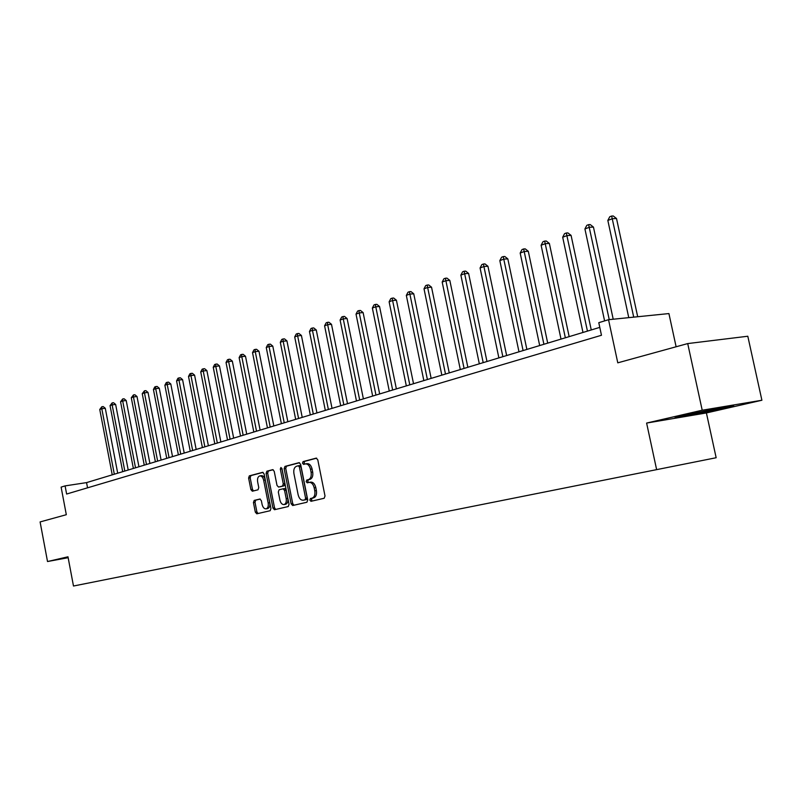 <?xml version="1.0" encoding="UTF-8"?>
<svg xmlns="http://www.w3.org/2000/svg" width="802" height="802" viewBox="0 0 802 802"><rect width="100%" height="100%" fill="white"/><g stroke="black" fill="none" stroke-linecap="round" stroke-linejoin="round"><path stroke-width="1.2" d="M309.843 500.117L310.986 501.31L324.158 498.273L325.01 495.967L317.782 459.817L316.178 458.132L303.066 461.611L302.484 463.215L303.587 464.388L305.422 463.907C307.818 463.787 309.512 465.571 310.484 469.28L311.086 472.278C311.617 476.208 310.725 478.654 308.419 479.636L306.745 480.047L306.163 481.651L307.276 482.834L309.061 482.393C311.487 482.263 313.201 484.077 314.183 487.827L314.785 490.824C315.316 494.754 314.424 497.19 312.118 498.132L310.424 498.523L309.843 500.117M309.341 482.353L310.655 482.122C313.091 481.992 314.795 483.806 315.787 487.556L316.379 490.543C316.91 494.473 316.018 496.909 313.702 497.852L312.018 498.242L311.437 499.826L312.279 501.009M316.66 458.173L304.66 461.35L304.078 462.965L304.79 464.077M306.885 463.686L307.016 463.656C309.422 463.526 311.106 465.32 312.078 469.02L312.68 472.007C313.211 475.937 312.319 478.383 310.013 479.365L308.339 479.786L307.757 481.38L308.519 482.523M254.184 500.408L253.442 502.573L255.327 512.157L256.8 513.801L270.174 510.714L270.946 508.528L264.109 473.962L262.635 472.338L249.342 475.857L248.61 478.042L250.886 489.591L252.339 491.215L258.023 489.791L258.765 487.596L257.632 481.832C257.201 478.614 257.903 476.649 259.738 475.917C261.592 475.827 262.906 477.28 263.678 480.268L268.169 502.994C268.6 506.182 267.908 508.137 266.094 508.849C264.209 508.939 262.876 507.465 262.094 504.438L261.352 500.669L259.868 499.034L254.184 500.408L255.748 500.137L255.006 502.303L256.891 511.877L258.054 513.511M702.211 410.223L646.612 423.065L706.402 412.95L761.9 400.248L702.211 410.223L687.715 343.577L617.781 362.835L608.538 319.697L598.783 322.685L601.47 335.266L66.626 494.032L65.092 485.892L61.112 487.115L66.315 514.704L40.1 521.932L47.518 561.53L68.15 557.691M646.612 423.065L656.627 469.641L73.483 586.021L67.98 556.799L47.518 561.53M291.126 503.836L292.7 505.521L306.915 502.242L307.737 499.977L300.63 464.338L299.076 462.664L284.941 466.413L284.149 468.679L291.126 503.836L292.71 503.556L293.943 505.24M288.259 506.543L274.484 509.721L272.951 508.067L266.104 473.431L266.865 471.205L272.71 469.661L274.214 471.295L277.011 485.421L278.565 487.075L282.474 486.092L283.266 483.857L280.329 469.07L280.911 467.486L281.973 468.639L289.051 504.318L288.259 506.543M687.715 343.577L747.805 336.238L761.9 400.248M656.627 469.641L716.156 457.731L706.402 412.95M676.116 346.775L668.918 313.572L608.538 319.697M599.786 327.376L86.556 482.614L65.092 485.892M87.548 487.827L86.556 482.614M685.921 414.754L674.913 417.862L692.918 414.814L721.9 408.699L733.74 405.441L685.921 414.754M721.78 408.138L721.9 408.699M692.798 414.273L692.918 414.814M299.537 462.714L286.525 466.162L285.733 468.428L292.71 503.556M305.021 499.786L305.602 498.202L299.377 466.954L298.284 465.782L296.509 466.253C294.254 467.245 293.392 469.681 293.923 473.551L298.143 494.794C299.126 498.523 300.81 500.328 303.216 500.207L306.615 499.496L307.186 497.912L305.602 498.202M298.354 465.772L299.848 465.531L300.971 466.694L307.186 497.912M304.6 499.957L303.266 500.197M306.615 499.496L304.85 499.907M273.161 469.701L268.439 470.954L267.678 473.18L274.525 507.776L275.728 509.44M280.028 486.824L284.058 485.832L284.85 483.586L281.913 468.819L280.329 469.07M281.873 468.288L281.913 468.819M279.918 500.107C280.72 503.175 282.093 504.658 284.038 504.568C285.913 503.836 286.625 501.851 286.194 498.613L284.58 490.473L283.046 488.809L279.096 489.781L278.314 492.007L279.918 500.107M285.502 504.308L285.622 504.288C287.487 503.556 288.209 501.571 287.768 498.333L286.194 498.613M283.116 488.799L284.62 488.538L286.154 490.202L287.768 498.333M260.229 499.044L255.748 500.137M266.094 508.849L267.667 508.568C269.482 507.856 270.174 505.902 269.743 502.714L268.169 502.994M259.888 475.897L261.302 475.666C263.166 475.576 264.48 477.02 265.251 480.007L269.743 502.714M263.076 472.378L250.906 475.606L250.174 477.791L252.45 489.33L253.512 490.924M637.69 316.74L616.517 218.525L612.507 218.675L607.836 220.42L628.758 317.642M633.72 317.141L611.645 216.039L613.249 215.979L616.517 218.525M607.836 220.42L609.771 216.74L611.645 216.039M613.209 319.226L593.45 227.086L589.45 227.257L584.919 228.941L604.598 320.9M609.239 319.627L588.638 224.65L590.232 224.58L593.45 227.086M584.919 228.941L586.823 225.322L588.638 224.65M591.254 329.953L571.084 235.387L567.084 235.587L562.693 237.222L582.974 332.459M587.445 331.106L566.322 232.991L567.916 232.921L571.084 235.387M562.693 237.222L564.558 233.653L566.322 232.991M569.159 336.639L549.37 243.447L545.38 243.658L541.119 245.242L561.009 339.106M565.35 337.792L544.668 241.091L546.262 241.011L549.37 243.447M541.119 245.242L542.964 241.733L544.668 241.091M547.706 343.126L528.297 251.277L524.318 251.497L520.177 253.041L539.686 345.552M543.906 344.279L523.646 248.961L525.24 248.871L528.297 251.277M520.177 253.041L521.992 249.582L523.646 248.961M687.765 414.363L697.419 413.02L721.209 407.536M728.136 406.383L693.149 414.213L679.936 416.438M526.874 349.431L507.826 258.876L503.856 259.106L499.836 260.61L518.984 351.817M523.084 350.574L503.235 256.59L504.819 256.5L507.826 258.876M499.836 260.61L501.631 257.191L503.235 256.59M506.643 355.547L487.947 266.254L483.977 266.505L480.077 267.958L498.874 357.903M502.854 356.7L483.395 264.018L484.989 263.918L487.947 266.254M480.077 267.958L481.842 264.6L483.395 264.018M486.974 361.502L468.609 273.432L464.669 273.693L460.869 275.106L479.325 363.817M483.195 362.644L464.127 271.226L465.701 271.126L468.609 273.432M460.869 275.106L462.604 271.798L464.127 271.226M467.847 367.286L449.822 280.409L445.882 280.68L442.183 282.053L460.318 369.562M464.077 368.429L445.381 278.234L446.955 278.134L449.822 280.409M442.183 282.053L443.897 278.785L445.381 278.234M449.25 372.91L431.536 287.196L427.606 287.487L424.017 288.82L441.832 375.156M445.491 374.043L427.145 285.061L428.709 284.951L431.536 287.196M424.017 288.82L425.702 285.592L427.145 285.061M431.155 378.384L413.742 293.803L409.832 294.093L406.333 295.397L423.837 380.599M427.396 379.516L409.401 291.697L410.965 291.577L413.742 293.803M406.333 295.397L407.997 292.219L409.401 291.697M413.531 383.717L396.419 300.229L392.529 300.539L389.12 301.803L406.333 385.892M409.792 384.84L392.128 298.154L393.682 298.033L396.419 300.229M389.12 301.803L390.764 298.665L392.128 298.154M396.378 388.9L379.546 306.494L375.677 306.805L372.359 308.048L389.281 391.045M392.649 390.033L375.306 304.449L376.85 304.329L379.546 306.494M372.359 308.048L373.973 304.95L375.306 304.449M379.667 393.952L363.116 312.59L359.256 312.92L356.028 314.123L372.669 396.078M375.958 395.075L359.256 312.92L358.915 310.585L360.459 310.454L363.116 312.59M356.028 314.123L357.622 311.066L358.915 310.585M363.386 398.885L347.106 318.534L343.256 318.875L340.108 320.038L356.479 400.97M359.687 399.998L343.256 318.875L342.945 316.559L344.489 316.419L347.106 318.534M340.108 320.038L341.692 317.031L342.945 316.559M347.517 403.677L331.497 324.329L327.667 324.67L324.589 325.812L340.71 405.742M343.827 404.799L327.667 324.67L327.376 322.374L328.91 322.244L331.497 324.329M324.589 325.812L326.153 322.835L327.376 322.374M332.038 408.358L316.269 329.983L312.459 330.334L309.462 331.447L325.321 410.393M328.369 409.471L312.459 330.334L312.199 328.058L313.722 327.918L316.269 329.983M309.462 331.447L311.006 328.499L312.199 328.058M316.95 412.93L301.422 335.497L297.632 335.848L294.705 336.94L310.324 414.935M313.291 414.032L297.632 335.848L297.392 333.592L298.915 333.452L301.422 335.497M294.705 336.94L296.229 334.033L297.392 333.592M302.224 417.381L286.936 340.87L283.156 341.231L280.309 342.294L295.677 419.356M298.585 418.484L283.156 341.231L282.946 338.995L284.459 338.855L286.936 340.87M280.309 342.294L281.803 339.426L282.946 338.995M287.848 421.732L272.79 346.123L269.041 346.494L266.254 347.527L281.392 423.677M284.229 422.824L269.041 346.494L268.85 344.279L270.354 344.128L272.79 346.123M266.254 347.527L267.738 344.69L268.85 344.279M273.823 425.972L258.986 351.246L255.247 351.617L252.53 352.629L267.447 427.897M270.214 427.065L255.247 351.617L255.076 349.421L256.58 349.281L258.986 351.246M252.53 352.629L253.993 349.832L255.076 349.421M260.119 430.113L245.502 356.258L241.783 356.629L239.126 357.622L253.823 432.017M256.53 431.205L241.783 356.629L241.633 354.454L243.126 354.304L245.502 356.258M239.126 357.622L240.58 354.845L241.633 354.454M246.735 434.163L232.329 361.141L228.63 361.522L226.034 362.494L240.52 436.047M243.156 435.245L228.63 361.522L228.5 359.366L229.984 359.216L232.329 361.141M226.034 362.494L227.467 359.757L228.5 359.366M233.663 438.123L219.467 365.923L215.778 366.303L213.242 367.246L227.527 439.977M230.104 439.195L215.778 366.303L215.668 364.168L217.141 364.018L219.467 365.923M213.242 367.246L214.655 364.549L215.668 364.168M220.881 441.982L206.886 370.594L203.217 370.975L200.741 371.897L214.816 443.817M217.332 443.055L203.217 370.975L203.127 368.86L204.6 368.699L206.886 370.594M200.741 371.897L202.134 369.231L203.127 368.86M208.39 445.762L194.585 375.156L190.946 375.547L188.52 376.449L202.395 447.576M204.861 446.834L190.946 375.547L190.866 373.441L192.33 373.291L194.585 375.156M188.52 376.449L189.904 373.802L190.866 373.441M196.169 449.461L182.565 379.617L178.936 380.018L176.57 380.9L190.254 451.245M192.66 450.523L178.936 380.018L178.876 377.932L180.33 377.772L182.565 379.617M176.57 380.9L177.934 378.283L178.876 377.932M184.219 453.07L170.796 383.988L167.197 384.389L164.871 385.251L178.375 454.844M180.731 454.132L167.197 384.389L167.147 382.313L168.59 382.153L170.796 383.988M164.871 385.251L166.225 382.664L167.147 382.313M172.53 456.609L159.287 388.258L155.708 388.659L153.433 389.501L166.756 458.353M169.062 457.661L155.708 388.659L155.678 386.604L157.112 386.444L159.287 388.258M153.433 389.501L154.766 386.945L155.678 386.604M161.102 460.067L148.029 392.439L144.46 392.85L142.245 393.672L155.387 461.792M157.643 461.11L144.46 392.85L144.45 390.805L145.874 390.644L148.029 392.439M142.245 393.672L144.45 390.805M149.904 463.456L137.012 396.529L133.453 396.94L131.287 397.752L144.26 465.16M146.465 464.488L133.453 396.94L133.463 394.925L134.876 394.754L137.012 396.529M131.287 397.752L133.463 394.925M138.946 466.764L126.215 400.539L122.686 400.95L120.561 401.742L133.363 468.458M135.518 467.807L122.686 400.95L122.696 398.945L124.109 398.784L126.215 400.539M120.561 401.742L122.696 398.945M128.21 470.012L115.648 404.459L112.14 404.87L110.054 405.652L122.696 471.686M124.811 471.045L112.14 404.87L112.16 402.885L113.563 402.724L115.648 404.459M110.054 405.652L112.16 402.885M117.704 473.19L105.293 408.298L101.804 408.719L99.759 409.481L112.24 474.844M114.315 474.213L101.804 408.719L101.844 406.744L103.237 406.584L105.293 408.298M99.759 409.481L101.844 406.744M313.702 497.852L312.118 498.132M316.379 490.543L314.785 490.824M315.787 487.556L314.183 487.827M308.339 479.786L306.745 480.047M310.013 479.365L308.419 479.636M312.68 472.007L311.086 472.278M312.078 469.02L310.484 469.28M304.66 461.35L303.066 461.611M312.018 498.242L310.424 498.523M285.733 468.428L284.149 468.679M286.525 466.162L284.941 466.413M300.971 466.694L299.377 466.954M274.525 507.776L272.951 508.067M267.678 473.18L266.104 473.431M268.439 470.954L266.865 471.205M284.058 485.832L282.474 486.092M284.85 483.586L283.266 483.857M286.154 490.202L284.58 490.473M265.251 480.007L263.678 480.268M252.45 489.33L250.886 489.591M250.174 477.791L248.61 478.042M250.906 475.606L249.342 475.857M256.891 511.877L255.327 512.157M255.006 502.303L253.442 502.573M310.655 482.122L309.251 482.363M307.016 463.656L305.642 463.877M299.868 465.531L298.284 465.782M304.8 499.917L303.216 500.207M285.622 504.288L284.038 504.568M284.62 488.538L283.046 488.809"/></g></svg>
